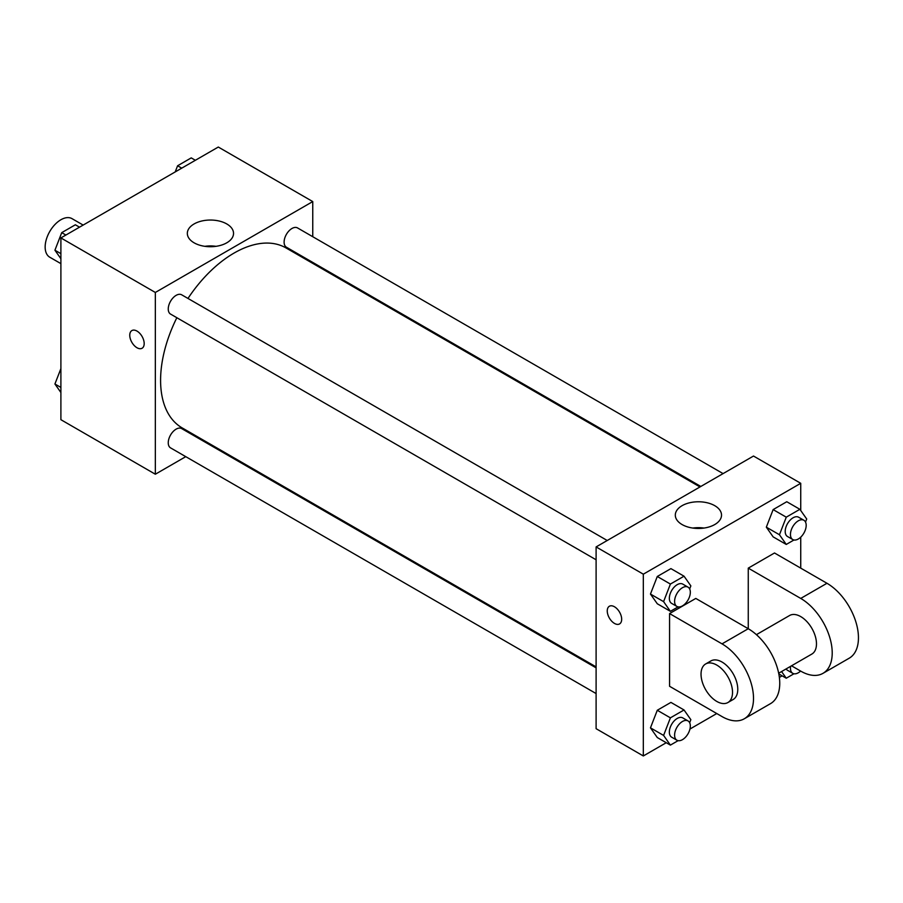 <?xml version="1.0" encoding="UTF-8"?>
<svg xmlns="http://www.w3.org/2000/svg" width="903" height="903" viewBox="0 0 903 903"><rect width="100%" height="100%" fill="white"/><g stroke="black" fill="none" stroke-linecap="round" stroke-linejoin="round"><path stroke-width="1.35" d="M83.155 225.073L72.026 218.65A22.259 12.856 120 0 0 54.869 224.61A22.259 12.856 120 0 0 45.15 247.016A22.259 12.856 120 0 0 49.755 257.208L60.896 263.631M185.77 456.658L155.339 474.222L60.896 419.692L60.896 237.929L218.3 147.042L312.754 201.572L312.754 236.71M208.864 443.317L208.029 443.802M176.841 317.721A103.89 59.982 120 0 0 160.587 380.31A103.89 59.982 120 0 0 182.101 427.864L596.104 666.888M699.983 486.943L285.991 247.93A103.89 59.982 120 0 0 187.971 298.441M312.754 262.412L312.754 263.383M155.339 474.222L155.339 292.459L312.754 201.572M723.089 473.612L297.538 227.928A11.129 6.423 120 0 0 288.96 230.908A11.129 6.423 120 0 0 284.106 242.106A11.129 6.423 120 0 0 286.409 247.208L700.818 486.457M596.104 667.848L181.684 428.598A11.129 6.423 120 0 0 173.105 431.578A11.129 6.423 120 0 0 168.251 442.775A11.129 6.423 120 0 0 170.554 447.877L596.104 693.56M596.104 559.781L170.554 314.086A11.129 6.423 -60 0 1 170.554 301.241A11.129 6.423 -60 0 1 181.684 294.807L607.234 540.502M155.339 292.459L60.896 237.929M194.1 242.817A23.106 13.342 180 0 1 187.327 233.38A23.106 13.342 180 0 1 210.433 220.039A23.106 13.342 180 0 1 233.538 233.38A23.106 13.342 180 0 1 219.271 245.706A23.106 13.342 180 0 1 194.1 242.817M144.187 343.58A10.204 5.892 60 0 1 142.076 348.253A10.204 5.892 60 0 1 131.872 342.361A10.204 5.892 60 0 1 131.872 330.577A10.204 5.892 60 0 1 139.739 333.309A10.204 5.892 60 0 1 144.187 343.58M142.076 348.242A10.204 5.892 60 0 1 131.872 342.35A10.204 5.892 60 0 1 131.872 330.577M204.834 246.327A23.106 13.342 180 0 1 216.031 246.327M666.256 742.717L643.32 755.958L596.104 728.687L596.104 546.925L753.508 456.038L800.735 483.308L800.735 510.5M60.896 258.721L54.925 250.221L61.731 232.647L75.367 224.779L79.509 227.172M60.896 253.664L54.925 250.221M65.885 235.04L61.731 232.647M175.205 171.931L177.598 165.768L191.222 157.89L195.375 160.282M181.74 168.161L177.598 165.768M60.896 392.5L54.925 384.001L60.896 368.605M60.896 387.443L54.925 384.001M678.119 606.872L670.398 611.331L663.592 601.635L670.398 584.06L684.034 576.193L690.851 585.889L689.666 588.959M688.03 587.153L682.781 584.117A11.129 6.423 120 0 0 674.202 587.097A11.129 6.423 120 0 0 669.349 598.305A11.129 6.423 120 0 0 671.651 603.396L676.9 606.432A11.129 6.423 120 0 0 688.03 599.998A11.129 6.423 120 0 0 688.03 587.153A11.129 6.423 120 0 0 679.451 590.133A11.129 6.423 120 0 0 674.597 601.33A11.129 6.423 120 0 0 676.9 606.432M670.398 611.331L657.282 603.757L650.465 594.061L657.282 576.486L670.918 568.619L684.034 576.193M663.592 601.635L650.465 594.061L657.282 576.486L670.918 568.619M670.398 584.06L657.282 576.486M793.974 539.983L786.265 544.441L779.447 534.745L786.265 517.171L799.889 509.303L806.706 518.999L805.521 522.069M803.884 520.263L798.636 517.227A11.129 6.423 120 0 0 790.069 520.218A11.129 6.423 120 0 0 785.204 531.415A11.129 6.423 120 0 0 787.506 536.506L792.755 539.543A11.129 6.423 120 0 0 803.884 533.109A11.129 6.423 120 0 0 803.884 520.263A11.129 6.423 120 0 0 795.306 523.243A11.129 6.423 120 0 0 790.452 534.441A11.129 6.423 120 0 0 792.755 539.543M786.265 544.441L773.137 536.867L766.331 527.171L773.137 509.597L786.773 501.729L799.889 509.303M779.447 534.745L766.331 527.171L773.137 509.597L786.773 501.729M786.265 517.171L773.137 509.597M678.119 740.652L670.398 745.11L663.592 735.414L670.398 717.84L684.034 709.972L690.851 719.668L689.666 722.739M688.03 720.933L682.781 717.896A11.129 6.423 120 0 0 674.202 720.887A11.129 6.423 120 0 0 669.349 732.085A11.129 6.423 120 0 0 671.651 737.175L676.9 740.212A11.129 6.423 120 0 0 688.03 733.778A11.129 6.423 120 0 0 688.03 720.933A11.129 6.423 120 0 0 679.451 723.913A11.129 6.423 120 0 0 674.597 735.11A11.129 6.423 120 0 0 676.9 740.212M670.398 745.11L657.282 737.537L650.465 727.841L657.282 710.266L670.918 702.399L684.034 709.972M663.592 735.414L650.465 727.841L657.282 710.266L670.918 702.399M670.398 717.84L657.282 710.266M793.974 673.762L786.265 678.221L781.569 671.55M786.118 668.92A11.129 6.423 120 0 0 787.506 670.286L792.755 673.322A11.129 6.423 120 0 0 800.611 671.053M786.265 678.221L778.815 673.92M790.61 666.335A11.129 6.423 120 0 0 790.452 668.22A11.129 6.423 120 0 0 792.755 673.322M614.469 623.42A10.204 5.892 -120 0 0 619.571 623.928A10.204 5.892 60 0 1 614.469 623.42A10.204 5.892 60 0 1 607.798 614.424A10.204 5.892 60 0 1 609.367 606.252A10.204 5.892 -120 0 0 607.798 614.424A10.204 5.892 -120 0 0 614.469 623.42M609.367 606.252A10.204 5.892 60 0 1 619.56 612.144A10.204 5.892 60 0 1 619.56 623.928M643.32 755.958L643.32 574.184L596.104 546.925L753.508 456.038M596.104 728.687L596.104 546.925M714.758 505.68A23.106 13.342 180 0 1 721.52 515.116A23.106 13.342 180 0 1 698.414 528.458A23.106 13.342 180 0 1 675.309 515.116A23.106 13.342 180 0 1 689.576 502.79A23.106 13.342 180 0 1 714.758 505.68M643.32 574.184L800.735 483.308M704.013 528.063A23.106 13.342 0 0 0 692.815 528.063M800.735 537.161L800.735 568.134M782.111 675.828L779.368 677.408M716.779 713.539L689.96 729.037M773.137 536.867L766.331 527.171M657.282 603.757L650.465 594.061M657.282 737.537L650.465 727.841M669.563 613.577L722.028 643.862A44.518 25.702 60 0 1 751.115 683.097A44.518 25.702 60 0 1 744.286 718.777A44.518 25.702 60 0 1 722.028 716.576L669.563 686.28L669.563 613.577L695.795 598.429L748.26 628.725L748.26 568.134L774.503 552.986L826.967 583.282A44.518 25.702 60 0 1 856.055 622.517A44.518 25.702 60 0 1 849.238 658.185L822.994 673.333A44.518 25.702 60 0 1 800.735 671.132L791.513 665.804M744.286 718.777L770.53 703.629A44.518 25.702 -120 0 0 777.348 667.949A44.518 25.702 -120 0 0 748.26 628.725L722.028 643.862M756.409 634.662L789.606 615.496A22.259 12.856 60 0 1 806.763 621.467A22.259 12.856 60 0 1 816.481 643.862A22.259 12.856 60 0 1 811.865 654.054L778.679 673.22M826.967 583.282L800.735 598.429L748.26 568.134M800.735 598.429A44.518 25.702 60 0 1 829.823 637.665A44.518 25.702 60 0 1 822.994 673.333M705.649 663.965L710.898 660.94A22.259 12.856 60 0 1 728.055 666.899A22.259 12.856 60 0 1 737.774 689.305A22.259 12.856 60 0 1 733.157 699.498L727.908 702.534A22.259 12.856 60 0 1 705.649 689.678A22.259 12.856 60 0 1 705.649 663.965A22.259 12.856 60 0 1 722.806 669.936A22.259 12.856 60 0 1 732.525 692.341A22.259 12.856 60 0 1 727.908 702.534"/></g></svg>
